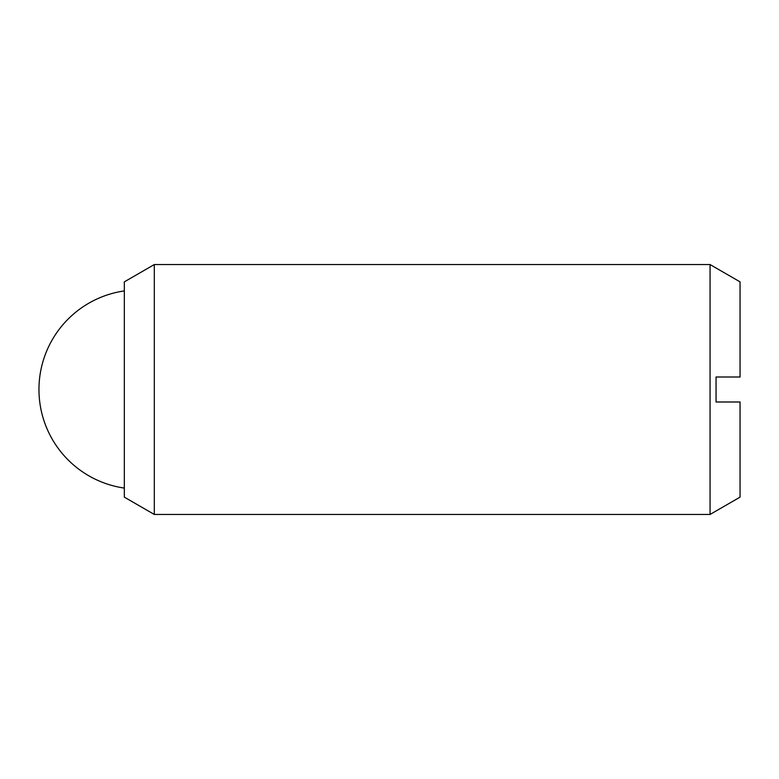 <?xml version="1.0" encoding="UTF-8"?>
<svg xmlns="http://www.w3.org/2000/svg" width="779" height="779" viewBox="0 0 779 779"><rect width="100%" height="100%" fill="white"/><g stroke="black" fill="none" stroke-linecap="round" stroke-linejoin="round"><path stroke-width="1.17" d="M154.31 389.5L154.31 514.452L710.059 514.452L710.059 264.548L154.31 264.548L154.31 389.5M154.31 264.548L124.328 281.862L124.328 497.138L154.31 514.452M710.059 264.548L740.05 281.862L740.05 377.007L716.057 377.007L716.057 401.993L740.05 401.993L740.05 497.138L710.059 514.452M124.328 290.918A99.605 99.605 0 0 0 124.328 488.082"/></g></svg>
